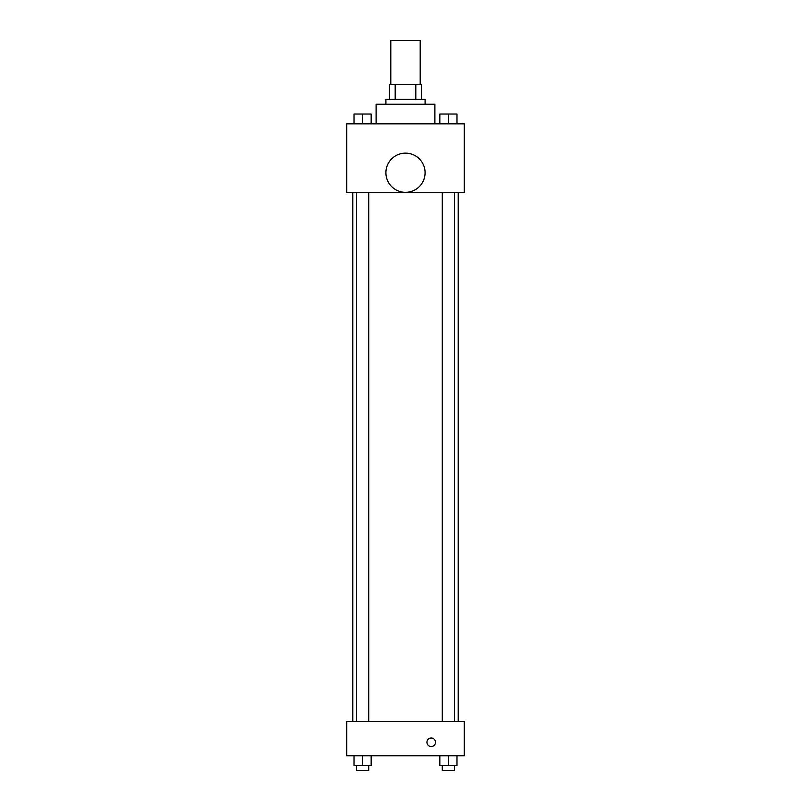 <?xml version="1.0" encoding="UTF-8"?>
<svg xmlns="http://www.w3.org/2000/svg" width="811" height="811" viewBox="0 0 811 811"><rect width="100%" height="100%" fill="white"/><g stroke="black" fill="none" stroke-linecap="round" stroke-linejoin="round"><path stroke-width="1.22" d="M420.199 84.638L420.199 40.55L390.801 40.55L390.801 84.638M395.19 99.337L395.19 84.638L389.584 84.638L389.584 99.337L389.584 84.638M395.19 84.638L421.416 84.638L421.416 99.337M415.81 99.337L415.81 84.638M385.904 104.234L385.904 99.337L425.096 99.337L425.096 104.234M434.889 123.83L434.889 104.234L376.111 104.234L376.111 123.83M346.713 123.83L464.287 123.83L464.287 192.41L346.713 192.41L346.713 123.83M405.5 192.329A19.596 19.596 0 0 1 388.53 162.94A19.596 19.596 0 0 1 422.47 162.94A19.596 19.596 0 0 1 405.5 192.329M346.713 721.466L464.287 721.466L464.287 755.751L346.713 755.751L346.713 721.466M431.219 746.566A4.288 4.288 0 0 1 427.509 740.139A4.288 4.288 0 0 1 434.929 740.139A4.288 4.288 0 0 1 431.219 746.566M439.836 755.751L439.836 765.554L456.988 765.554L456.988 755.751L456.988 765.554M448.412 765.554L448.412 755.751M454.535 765.554L454.535 770.45L442.289 770.45L442.289 765.554M354.012 755.751L354.012 765.554L371.164 765.554L371.164 755.751L371.164 765.554M362.588 765.554L362.588 755.751M368.711 765.554L368.711 770.45L356.465 770.45L356.465 765.554M439.836 123.83L439.836 114.027L456.988 114.027L456.988 123.83L456.988 114.027M448.412 123.83L448.412 114.027M454.535 114.027L442.289 114.027M354.012 123.83L354.012 114.027L371.164 114.027L371.164 123.83L371.164 114.027M362.588 123.83L362.588 114.027M368.711 114.027L356.465 114.027M458.205 721.466L458.205 192.41M352.795 721.466L352.795 192.41M442.289 192.41L442.289 721.466M454.535 192.41L454.535 721.466M368.711 721.466L368.711 192.41M356.465 721.466L356.465 192.41"/></g></svg>
